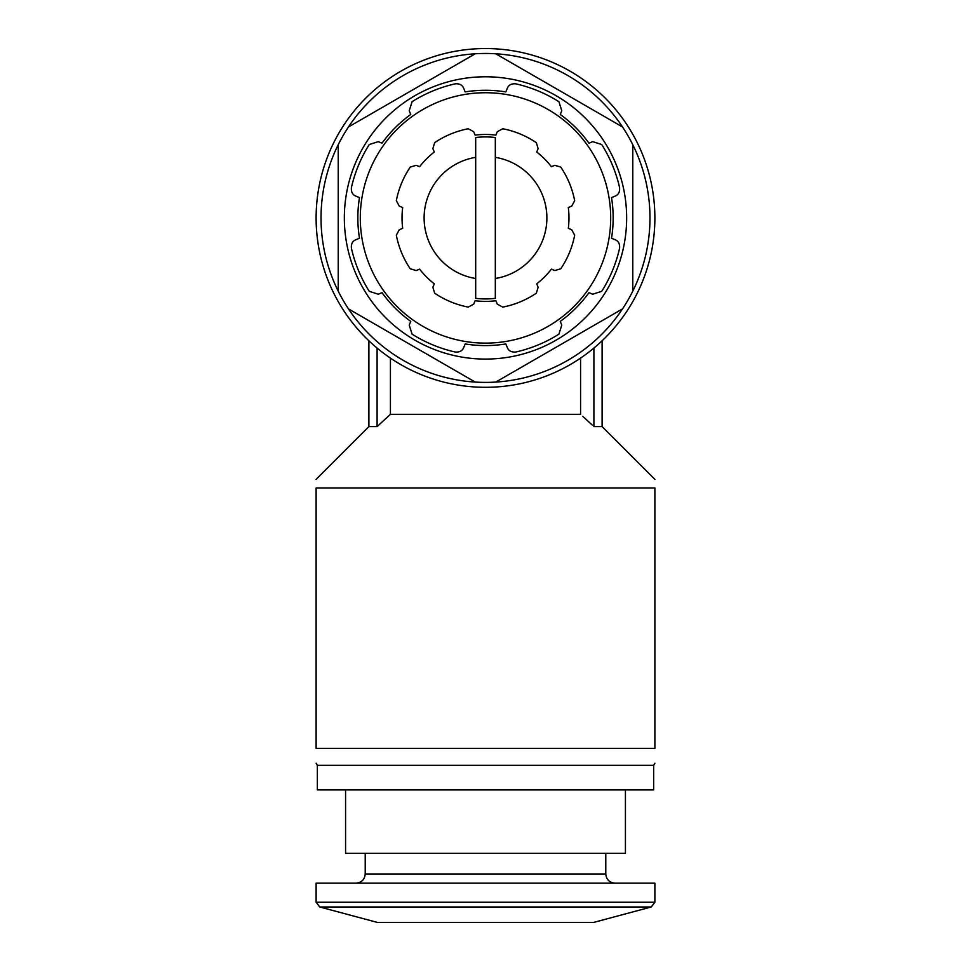 <?xml version="1.0" encoding="UTF-8"?>
<svg xmlns="http://www.w3.org/2000/svg" width="971" height="971" viewBox="0 0 971 971"><rect width="100%" height="100%" fill="white"/><g stroke="black" fill="none" stroke-linecap="round" stroke-linejoin="round"><path stroke-width="1.46" d="M592.213 425.019L582.77 416.316M390.427 358.105L390.427 414.314L377.1 426.585L390.427 414.314L580.573 414.314L580.573 358.105M377.1 348.079C366.225 338.527 366.225 338.527 377.1 348.079C366.225 338.527 366.225 338.527 377.1 348.079L377.1 426.585L368.895 426.585L316.121 479.358M654.879 479.358L602.105 426.585L593.9 426.585L593.9 348.079C604.775 338.527 604.775 338.527 593.9 348.079C604.775 338.527 604.775 338.527 593.9 348.079M654.879 487.952C654.879 476.615 654.879 476.615 654.879 487.952L316.121 487.952C316.121 476.615 316.121 476.615 316.121 487.952L316.121 748.338L654.879 748.338C654.879 767.794 654.879 767.794 654.879 748.338L654.879 487.952M316.121 748.338C316.121 767.794 316.121 767.794 316.121 748.338M317.347 765.342L653.653 765.342L653.653 789.896L317.347 789.896L317.347 765.342L316.121 763.218M485.5 48.55A169.379 169.379 0 0 1 632.182 302.624A169.379 169.379 0 0 1 338.818 302.624A169.379 169.379 0 0 1 485.5 48.55M475.681 278.507A61.367 61.367 0 0 1 475.681 157.351L475.681 137.518A81.006 81.006 0 0 1 495.319 137.518L495.319 157.351A61.367 61.367 0 0 1 495.319 278.507L495.319 298.34A81.006 81.006 0 0 1 475.681 298.34L475.681 157.351M495.89 135.115L497.298 131.704L502.772 128.755A90.825 90.825 0 0 1 536.344 142.664L538.128 148.612L536.708 152.022A83.457 83.457 0 0 1 551.407 166.721L554.817 165.301L560.765 167.097A90.825 90.825 0 0 1 574.674 200.657L571.725 206.131L568.314 207.539A83.457 83.457 0 0 1 568.314 228.319L571.725 229.739L574.674 235.2A90.825 90.825 0 0 1 560.765 268.773L554.817 270.557L551.407 269.137A83.457 83.457 0 0 1 536.708 283.835L538.128 287.246L536.344 293.193A90.825 90.825 0 0 1 502.772 307.103L497.298 304.154L495.89 300.743A83.457 83.457 0 0 1 475.11 300.743L473.702 304.154L468.228 307.103A90.825 90.825 0 0 1 434.656 293.193L432.872 287.246L434.292 283.835A83.457 83.457 0 0 1 419.593 269.137L416.183 270.557L410.235 268.773A90.825 90.825 0 0 1 396.326 235.2L399.275 229.739L402.686 228.319A83.457 83.457 0 0 1 402.686 207.539L399.275 206.131L396.326 200.657A90.825 90.825 0 0 1 410.235 167.097L416.183 165.301L419.593 166.721A83.457 83.457 0 0 1 434.292 152.022L432.872 148.612L434.656 142.664A90.825 90.825 0 0 1 468.228 128.755L473.702 131.704L475.11 135.115A83.457 83.457 0 0 1 475.377 135.078A83.457 83.457 0 0 1 495.89 135.115M351.405 187.658A137.469 137.469 0 0 1 369.271 144.521L378.314 141.645L382.028 143.186A127.65 127.65 0 0 1 410.757 114.457L409.216 110.743L412.092 101.7A137.469 137.469 0 0 1 455.229 83.834C459.477 83.494 462.293 84.95 463.653 88.203L465.182 91.905A127.65 127.65 0 0 1 505.818 91.905L507.348 88.203C508.707 84.95 511.523 83.494 515.771 83.834A137.469 137.469 0 0 1 558.908 101.7L561.784 110.743L560.243 114.457A127.65 127.65 0 0 1 588.972 143.186L592.686 141.645L601.729 144.521A137.469 137.469 0 0 1 619.595 187.658C619.935 191.906 618.478 194.722 615.226 196.081L611.524 197.611A127.65 127.65 0 0 1 611.524 238.247L615.226 239.776C618.491 241.136 619.935 243.952 619.595 248.2A137.469 137.469 0 0 1 601.729 291.336L592.686 294.213L588.972 292.672A127.65 127.65 0 0 1 560.243 321.401L561.784 325.115L558.908 334.158A137.469 137.469 0 0 1 515.771 352.024C511.523 352.364 508.707 350.907 507.348 347.654L505.818 343.952A127.65 127.65 0 0 1 465.182 343.952L463.653 347.654C462.293 350.919 459.477 352.364 455.229 352.024A137.469 137.469 0 0 1 412.092 334.158L409.216 325.115L410.757 321.401A127.65 127.65 0 0 1 382.028 292.672L378.314 294.213L369.271 291.336A137.469 137.469 0 0 1 351.405 248.2C351.065 243.952 352.522 241.148 355.774 239.776L359.476 238.247A127.65 127.65 0 0 1 359.476 197.611L355.774 196.081C352.509 194.722 351.065 191.906 351.405 187.658M485.5 53.454A164.475 164.475 0 0 1 495.756 53.781L622.532 126.97A164.475 164.475 0 0 1 632.789 144.74L632.789 291.118A164.475 164.475 0 0 1 622.532 308.887L495.756 382.076A164.475 164.475 0 0 1 475.244 382.076L348.468 308.887A164.475 164.475 0 0 1 338.211 291.118L338.211 144.74A164.475 164.475 0 0 1 348.468 126.97L475.244 53.781A164.475 164.475 0 0 1 485.5 53.454M485.5 76.782A141.147 141.147 0 0 1 607.737 288.508A141.147 141.147 0 0 1 363.263 288.508A141.147 141.147 0 0 1 485.5 76.782M622.532 126.97A164.475 164.475 0 0 0 495.756 53.781M632.789 291.118A164.475 164.475 0 0 0 632.789 144.74M495.756 382.076A164.475 164.475 0 0 0 622.532 308.887M348.468 308.887A164.475 164.475 0 0 0 475.244 382.076M338.211 144.74A164.475 164.475 0 0 0 338.211 291.118M475.244 53.781A164.475 164.475 0 0 0 348.468 126.97M495.319 157.351L495.319 278.507M485.5 92.731A125.198 125.198 0 0 1 593.924 280.522A125.198 125.198 0 0 1 377.076 280.522A125.198 125.198 0 0 1 485.5 92.731M316.121 902.241L319.762 906.987L377.488 922.45L593.512 922.45L651.238 906.987L654.879 902.241L654.879 883.173L316.121 883.173L316.121 902.241L654.879 902.241M365.217 853.351L365.217 873.973C364.671 879.556 361.6 882.627 356.005 883.173M345.579 789.896L345.579 853.351L625.421 853.351L625.421 789.896M319.762 906.987L651.238 906.987M365.217 873.973L605.783 873.973C606.329 879.556 609.4 882.627 614.995 883.173M653.653 765.342L654.879 763.218M368.895 426.585L368.895 340.785M602.105 426.585L602.105 340.785M605.783 873.973L605.783 853.351"/></g></svg>
